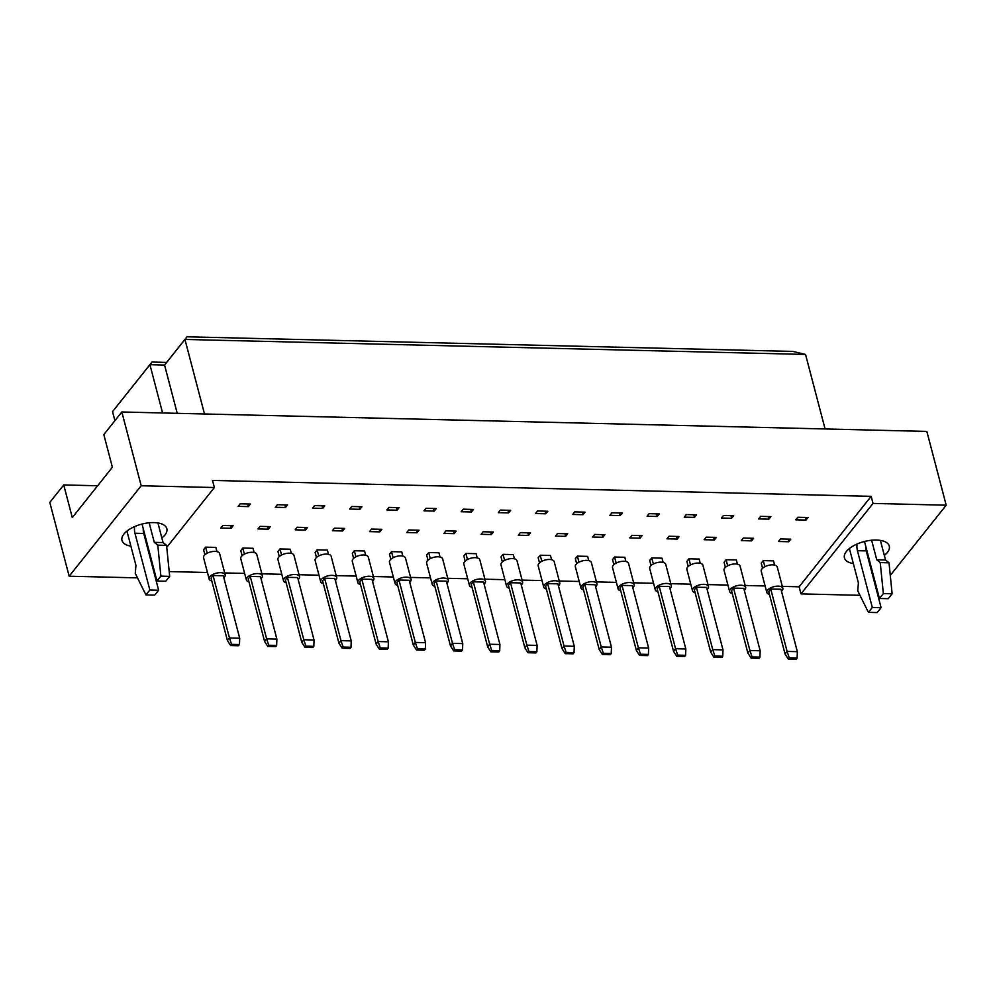 <?xml version="1.0" encoding="UTF-8"?>
<svg xmlns="http://www.w3.org/2000/svg" width="996" height="996" viewBox="0 0 996 996"><rect width="100%" height="100%" fill="white"/><g stroke="black" fill="none" stroke-linecap="round" stroke-linejoin="round"><path stroke-width="1.49" d="M130.887 546.144A23.182 10.757 -14.7 0 1 121.985 540.43A23.182 10.757 -14.7 0 1 131.123 528.316A23.182 10.757 -14.7 0 1 153.919 522.601A23.182 10.757 -14.7 0 1 166.842 528.664A23.182 10.757 -14.7 0 1 161.875 538.014M147.495 544.862A23.182 10.757 -14.7 0 1 146.786 545.049M853.348 563.574A23.182 10.757 -14.7 0 1 844.446 557.872A23.182 10.757 -14.7 0 1 853.584 545.746A23.182 10.757 -14.7 0 1 876.38 540.044A23.182 10.757 -14.7 0 1 889.291 546.107A23.182 10.757 -14.7 0 1 884.336 555.444M869.956 562.304A23.182 10.757 -14.7 0 1 869.247 562.491M204.915 554.784L203.582 549.717L205.624 547.153L215.871 547.402L216.979 551.622M231.097 528.291L220.851 528.042L222.892 525.477L233.139 525.726L231.097 528.291L230.4 525.664M248.353 506.615L238.106 506.366L240.148 503.802L250.394 504.051L248.353 506.615L247.668 503.988M242.09 555.681L240.771 550.614L242.8 548.049L253.046 548.298L254.154 552.519M268.273 529.187L258.026 528.938L260.068 526.374L270.314 526.623L268.273 529.187L267.588 526.56M285.528 507.512L275.282 507.263L277.324 504.698L287.57 504.947L285.528 507.512L284.844 504.885M279.278 556.577L277.946 551.51L279.976 548.945L290.222 549.194L291.33 553.415M305.448 530.084L295.202 529.835L297.244 527.27L307.49 527.519L305.448 530.084L304.764 527.457M322.704 508.408L312.47 508.159L314.499 505.595L324.746 505.844L322.704 508.408L322.019 505.781M316.454 557.474L315.122 552.407L317.151 549.842L327.398 550.091L328.506 554.311M342.624 530.98L332.378 530.731L334.419 528.166L344.666 528.415L342.624 530.98L341.939 528.353M359.892 509.305L349.646 509.056L351.675 506.503L361.922 506.74L359.892 509.305L359.195 506.678M353.63 558.383L352.298 553.303L354.339 550.738L364.573 550.987L365.681 555.208M379.8 531.876L369.553 531.627L371.595 529.075L381.841 529.312L379.8 531.876L379.115 529.25M397.068 510.201L386.822 509.952L388.851 507.4L399.097 507.636L397.068 510.201L396.371 507.574M390.805 559.279L389.473 554.199L391.515 551.635L401.762 551.884L402.87 556.104M416.975 532.773L406.729 532.524L408.771 529.972L419.017 530.208L416.975 532.773L416.291 530.146M434.244 511.097L423.997 510.848L426.039 508.296L436.273 508.545L434.244 511.097L433.546 508.47M427.981 560.175L426.649 555.096L428.691 552.543L438.937 552.78L440.045 557.013M454.151 533.669L443.905 533.42L445.947 530.868L456.193 531.117L454.151 533.669L453.466 531.042M471.419 511.994L461.173 511.745L463.215 509.193L473.461 509.442L471.419 511.994L470.722 509.367M465.157 561.072L463.825 555.992L465.867 553.44L476.113 553.689L477.221 557.909M491.327 534.566L481.08 534.317L483.122 531.764L493.369 532.013L491.327 534.566L490.642 531.939M508.595 512.89L498.349 512.641L500.39 510.089L510.637 510.338L508.595 512.89L507.91 510.263M502.333 561.968L501 556.889L503.042 554.336L513.289 554.585L514.397 558.806M528.515 535.462L518.269 535.213L520.298 532.661L530.544 532.91L528.515 535.462L527.818 532.835M545.771 513.787L535.524 513.55L537.566 510.985L547.812 511.234L545.771 513.787L545.086 511.172M539.508 562.865L538.176 557.785L540.218 555.233L550.464 555.482L551.572 559.702M565.691 536.358L555.444 536.122L557.474 533.557L567.72 533.806L565.691 536.358L564.993 533.744M582.946 514.695L572.7 514.446L574.742 511.882L584.988 512.131L582.946 514.695L582.262 512.069M576.684 563.761L575.352 558.694L577.394 556.129L587.64 556.378L588.748 560.599M602.866 537.267L592.62 537.018L594.649 534.454L604.896 534.703L602.866 537.267L602.169 534.64M620.122 515.592L609.876 515.343L611.918 512.778L622.164 513.027L620.122 515.592L619.437 512.965M613.86 564.657L612.528 559.59L614.569 557.025L624.816 557.274L625.924 561.495M640.042 538.164L629.796 537.915L631.838 535.35L642.084 535.599L640.042 538.164L639.345 535.537M657.298 516.488L647.051 516.239L649.093 513.675L659.34 513.924L657.298 516.488L656.613 513.861M651.035 565.554L649.703 560.487L651.745 557.922L661.991 558.171L663.099 562.391M677.218 539.06L666.971 538.811L669.013 536.246L679.26 536.495L677.218 539.06L676.533 536.433M694.473 517.385L684.227 517.136L686.269 514.571L696.515 514.82L694.473 517.385L693.789 514.758M688.211 566.45L686.891 561.383L688.921 558.818L699.167 559.067L700.275 563.288M714.393 539.957L704.147 539.708L706.189 537.143L716.435 537.392L714.393 539.957L713.709 537.33M731.649 518.281L721.403 518.032L723.445 515.467L733.691 515.716L731.649 518.281L730.964 515.654M725.399 567.346L724.067 562.279L726.096 559.715L736.343 559.964L737.451 564.184M751.569 540.853L741.323 540.604L743.365 538.039L753.611 538.288L751.569 540.853L750.884 538.226M768.825 519.177L758.591 518.928L760.62 516.364L770.867 516.613L768.825 519.177L768.14 516.551M762.575 568.255L761.243 563.176L763.272 560.611L773.519 560.86L774.627 565.081M788.745 541.749L778.499 541.5L780.54 538.936L790.787 539.185L788.745 541.749L788.06 539.122M806.013 520.074L795.767 519.825L797.796 517.273L808.042 517.509L806.013 520.074L805.316 517.447M137.498 577.867L69.16 576.211L141.195 485.762L214.377 487.53L166.755 547.314M152.749 564.906L152.189 565.628M97.633 485.762L63.732 484.94L49.8 502.432L69.16 576.211M141.195 485.762L121.836 411.983L103.821 434.592L112.386 467.236L72.297 517.571L63.732 484.94M859.959 595.309L800.983 593.89L873.019 503.428L946.2 505.196L926.84 431.417L121.836 411.983M782.333 586.383L799.116 586.793L800.983 593.89M153.645 571.206L154.417 571.231M169.196 571.58L207.454 572.501M224.685 572.924L244.63 573.41M261.861 573.821L281.806 574.306M299.037 574.717L318.981 575.202M336.212 575.613L356.157 576.099M373.388 576.51L393.333 576.995M410.564 577.406L430.509 577.892M447.739 578.303L467.684 578.788M484.915 579.199L504.872 579.684M522.103 580.108L542.048 580.581M559.279 581.004L579.224 581.477M596.455 581.901L616.4 582.374M633.63 582.797L653.575 583.27M670.806 583.693L690.751 584.179M707.982 584.59L727.927 585.075M745.157 585.486L765.102 585.972M946.2 505.196L890.287 575.402M877.576 591.363L877.003 592.085M799.116 586.793L871.151 496.344L212.509 480.433L214.377 487.53M871.151 496.344L873.019 503.428M825.086 428.965L805.54 354.439L184.945 339.449L164.564 365.059L149.923 364.698L112.548 411.634L114.914 420.673M204.504 413.975L184.945 339.449L187.011 336.797L792.953 351.426L805.54 354.439M162.585 412.966L149.923 364.698L151.977 362.046L166.618 362.407L187.011 336.797M112.548 411.634L151.977 362.046M177.226 413.315L164.564 365.059L166.618 362.407M781.499 591.263A8.279 3.847 165.3 0 0 782.146 590.578A8.279 3.847 165.3 0 0 782.831 588.3A8.279 3.847 165.3 0 0 776.083 586.246A8.279 3.847 165.3 0 0 767.505 590.217A8.279 3.847 165.3 0 0 766.82 592.495A8.279 3.847 165.3 0 0 769.435 594.425M782.831 588.3L777.254 567.01A8.279 3.847 165.3 0 0 770.506 564.969A8.279 3.847 165.3 0 0 761.928 568.94A8.279 3.847 165.3 0 0 761.23 571.218L766.82 592.495M770.717 588.997L787.101 651.421L797.348 651.67L780.964 589.246L770.717 588.997L768.688 591.549L785.06 653.986L787.101 651.421L789.218 657.808L788.272 659.003L796.165 659.203L797.124 658.007L789.218 657.808M797.124 658.007L797.348 651.67M785.06 653.986L788.272 659.003M763.272 560.611L764.866 566.687M744.323 590.367A8.279 3.847 165.3 0 0 744.971 589.682A8.279 3.847 165.3 0 0 745.655 587.403A8.279 3.847 165.3 0 0 738.908 585.349A8.279 3.847 165.3 0 0 730.329 589.321A8.279 3.847 165.3 0 0 729.645 591.599A8.279 3.847 165.3 0 0 732.259 593.529M745.655 587.403L740.078 566.114A8.279 3.847 165.3 0 0 733.33 564.06A8.279 3.847 165.3 0 0 724.752 568.044A8.279 3.847 165.3 0 0 724.055 570.322L729.645 591.599M733.542 588.101L749.926 650.525L760.172 650.774L743.788 588.35L733.542 588.101L731.512 590.653L747.884 653.09L749.926 650.525L752.042 656.912L751.084 658.107L758.989 658.294L759.948 657.111L752.042 656.912M759.948 657.111L760.172 650.774M747.884 653.09L751.084 658.107M726.096 559.715L727.69 565.79M707.148 589.47A8.279 3.847 165.3 0 0 707.795 588.773A8.279 3.847 165.3 0 0 708.48 586.507A8.279 3.847 165.3 0 0 701.732 584.453A8.279 3.847 165.3 0 0 693.154 588.424A8.279 3.847 165.3 0 0 692.469 590.703A8.279 3.847 165.3 0 0 695.083 592.632M708.48 586.507L702.902 565.218A8.279 3.847 165.3 0 0 696.154 563.163A8.279 3.847 165.3 0 0 687.576 567.147A8.279 3.847 165.3 0 0 686.879 569.426L692.469 590.703M696.366 587.204L712.75 649.629L722.996 649.878L706.612 587.441L696.366 587.204L694.337 589.757L710.708 652.193L712.75 649.629L714.867 656.015L713.908 657.211L721.814 657.397L722.772 656.202L714.867 656.015M722.772 656.202L722.996 649.878M710.708 652.193L713.908 657.211M688.921 558.818L690.514 564.894M632.796 587.677A8.279 3.847 165.3 0 0 633.444 586.98A8.279 3.847 165.3 0 0 634.128 584.702A8.279 3.847 165.3 0 0 627.38 582.66A8.279 3.847 165.3 0 0 618.802 586.632A8.279 3.847 165.3 0 0 618.105 588.91A8.279 3.847 165.3 0 0 620.732 590.84M634.128 584.702L628.551 563.425A8.279 3.847 165.3 0 0 621.79 561.37A8.279 3.847 165.3 0 0 613.212 565.342A8.279 3.847 165.3 0 0 612.528 567.62L618.105 588.91M622.014 585.399L638.399 647.836L648.645 648.085L632.261 585.648L622.014 585.399L619.973 587.964L636.357 650.4L638.399 647.836L640.515 654.223L639.557 655.418L647.462 655.605L648.408 654.409L640.515 654.223M648.408 654.409L648.645 648.085M636.357 650.4L639.557 655.418M614.569 557.025L616.163 563.101M558.432 585.872A8.279 3.847 165.3 0 0 559.08 585.187A8.279 3.847 165.3 0 0 559.777 582.909A8.279 3.847 165.3 0 0 553.029 580.867A8.279 3.847 165.3 0 0 544.451 584.839A8.279 3.847 165.3 0 0 543.754 587.117A8.279 3.847 165.3 0 0 546.381 589.047M559.777 582.909L554.187 561.632A8.279 3.847 165.3 0 0 547.439 559.578A8.279 3.847 165.3 0 0 538.861 563.549A8.279 3.847 165.3 0 0 538.176 565.828L543.754 587.117M547.663 583.606L564.035 646.043L574.281 646.292L557.909 583.855L547.663 583.606L545.621 586.171L562.005 648.595L564.035 646.043L566.151 652.43L565.205 653.625L573.111 653.812L574.057 652.617L566.151 652.43M574.057 652.617L574.281 646.292M562.005 648.595L565.205 653.625M540.218 555.233L541.812 561.296M484.081 584.079A8.279 3.847 165.3 0 0 484.728 583.395A8.279 3.847 165.3 0 0 485.425 581.116A8.279 3.847 165.3 0 0 478.678 579.062A8.279 3.847 165.3 0 0 470.1 583.046A8.279 3.847 165.3 0 0 469.402 585.324A8.279 3.847 165.3 0 0 472.029 587.242M485.425 581.116L479.835 559.827A8.279 3.847 165.3 0 0 473.088 557.785A8.279 3.847 165.3 0 0 464.51 561.756A8.279 3.847 165.3 0 0 463.825 564.035L469.402 585.324M473.312 581.813L489.683 644.25L499.93 644.487L483.558 582.062L473.312 581.813L471.27 584.378L487.654 646.802L489.683 644.25L491.8 650.637L490.854 651.832L498.759 652.019L499.706 650.824L491.8 650.637M499.706 650.824L499.93 644.487M487.654 646.802L490.854 651.832M465.867 553.44L467.46 559.503M669.972 588.574A8.279 3.847 165.3 0 0 670.619 587.877A8.279 3.847 165.3 0 0 671.304 585.598A8.279 3.847 165.3 0 0 664.556 583.556A8.279 3.847 165.3 0 0 655.978 587.528A8.279 3.847 165.3 0 0 655.281 589.806A8.279 3.847 165.3 0 0 657.908 591.736M671.304 585.598L665.726 564.321A8.279 3.847 165.3 0 0 658.966 562.267A8.279 3.847 165.3 0 0 650.4 566.251A8.279 3.847 165.3 0 0 649.703 568.517L655.281 589.806M659.19 586.295L675.574 648.732L685.821 648.981L669.437 586.544L659.19 586.295L657.148 588.86L673.533 651.297L675.574 648.732L677.691 655.119L676.732 656.314L684.638 656.501L685.597 655.306L677.691 655.119M685.597 655.306L685.821 648.981M673.533 651.297L676.732 656.314M651.745 557.922L653.339 563.997M595.62 586.769A8.279 3.847 165.3 0 0 596.255 586.084A8.279 3.847 165.3 0 0 596.953 583.805A8.279 3.847 165.3 0 0 590.205 581.764A8.279 3.847 165.3 0 0 581.627 585.735A8.279 3.847 165.3 0 0 580.929 588.014A8.279 3.847 165.3 0 0 583.556 589.943M596.953 583.805L591.363 562.528A8.279 3.847 165.3 0 0 584.615 560.474A8.279 3.847 165.3 0 0 576.037 564.446A8.279 3.847 165.3 0 0 575.352 566.724L580.929 588.014M584.839 584.503L601.223 646.939L611.469 647.188L595.085 584.752L584.839 584.503L582.797 587.067L599.181 649.492L601.223 646.939L603.339 653.326L602.381 654.521L610.287 654.708L611.233 653.513L603.339 653.326M611.233 653.513L611.469 647.188M599.181 649.492L602.381 654.521M577.394 556.129L578.987 562.192M521.257 584.976A8.279 3.847 165.3 0 0 521.904 584.291A8.279 3.847 165.3 0 0 522.601 582.013A8.279 3.847 165.3 0 0 515.853 579.958A8.279 3.847 165.3 0 0 507.275 583.942A8.279 3.847 165.3 0 0 506.578 586.221A8.279 3.847 165.3 0 0 509.205 588.138M522.601 582.013L517.011 560.736A8.279 3.847 165.3 0 0 510.263 558.681A8.279 3.847 165.3 0 0 501.685 562.653A8.279 3.847 165.3 0 0 501 564.931L506.578 586.221M510.487 582.71L526.859 645.147L537.105 645.396L520.734 582.959L510.487 582.71L508.446 585.275L524.83 647.699L526.859 645.147L528.976 651.533L528.029 652.729L535.935 652.915L536.881 651.72L528.976 651.533M536.881 651.72L537.105 645.396M524.83 647.699L528.029 652.729M503.042 554.336L504.636 560.399M446.905 583.183A8.279 3.847 165.3 0 0 447.553 582.498A8.279 3.847 165.3 0 0 448.25 580.22A8.279 3.847 165.3 0 0 441.489 578.166A8.279 3.847 165.3 0 0 432.911 582.137A8.279 3.847 165.3 0 0 432.227 584.415A8.279 3.847 165.3 0 0 434.841 586.345M448.25 580.22L442.66 558.93A8.279 3.847 165.3 0 0 435.912 556.889A8.279 3.847 165.3 0 0 427.334 560.86A8.279 3.847 165.3 0 0 426.637 563.138L432.227 584.415M436.136 580.917L452.508 643.354L462.754 643.59L446.382 581.166L436.136 580.917L434.094 583.482L450.466 645.906L452.508 643.354L454.624 649.728L453.678 650.923L461.584 651.123L462.53 649.927L454.624 649.728M462.53 649.927L462.754 643.59M450.466 645.906L453.678 650.923M428.691 552.543L430.284 558.607M857.095 544.015A8.69 4.059 -88.6 0 0 857.419 550.688L872.309 607.448L868.4 612.353L857.743 590.84L858.403 582.847L849.401 548.522M868.4 612.353L877.19 612.565L881.099 607.66L872.309 607.448M865.711 546.132A8.69 4.059 -88.6 0 0 866.209 550.9L881.099 607.66M871.612 540.23L876.754 559.802L880.24 562.591L883.352 593.579L879.443 598.484L864.553 541.724A8.69 4.059 -88.6 0 0 864.491 541.488M879.443 598.484L888.233 598.696L892.13 593.79L883.352 593.579M880.24 562.591L889.017 562.802L892.13 593.79M876.754 559.802L885.531 560.013L889.017 562.802M880.389 540.405L885.531 560.013M134.634 526.573A8.69 4.059 -88.6 0 0 134.958 533.246L149.848 590.005L145.939 594.911L135.282 573.397L135.942 565.404L126.94 531.092M145.939 594.911L154.729 595.122L158.638 590.217L149.848 590.005M143.25 528.702A8.69 4.059 -88.6 0 0 143.748 533.458L158.638 590.217M149.163 522.788L154.293 542.359L157.779 545.148L160.891 576.136L156.982 581.042L142.092 524.282A8.69 4.059 -88.6 0 0 142.03 524.045M156.982 581.042L165.772 581.253L169.681 576.348L160.891 576.136M157.779 545.148L166.569 545.36L169.681 576.348M154.293 542.359L163.07 542.571L166.569 545.36M157.928 522.962L163.07 542.571M409.73 582.287A8.279 3.847 165.3 0 0 410.377 581.602A8.279 3.847 165.3 0 0 411.074 579.323A8.279 3.847 165.3 0 0 404.314 577.269A8.279 3.847 165.3 0 0 395.736 581.241A8.279 3.847 165.3 0 0 395.051 583.519A8.279 3.847 165.3 0 0 397.665 585.449M411.074 579.323L405.484 558.034A8.279 3.847 165.3 0 0 398.736 555.992A8.279 3.847 165.3 0 0 390.158 559.964A8.279 3.847 165.3 0 0 389.461 562.242L395.051 583.519M398.96 580.021L415.332 642.445L425.578 642.694L409.207 580.27L398.96 580.021L396.918 582.573L413.29 645.01L415.332 642.445L417.449 648.832L416.502 650.027L424.408 650.226L425.354 649.031L417.449 648.832M425.354 649.031L425.578 642.694M413.29 645.01L416.502 650.027M391.515 551.635L393.109 557.71M335.378 580.494A8.279 3.847 165.3 0 0 336.026 579.809A8.279 3.847 165.3 0 0 336.71 577.531A8.279 3.847 165.3 0 0 329.962 575.476A8.279 3.847 165.3 0 0 321.384 579.448A8.279 3.847 165.3 0 0 320.7 581.726A8.279 3.847 165.3 0 0 323.314 583.656M336.71 577.531L331.133 556.241A8.279 3.847 165.3 0 0 324.385 554.187A8.279 3.847 165.3 0 0 315.807 558.171A8.279 3.847 165.3 0 0 315.11 560.449L320.7 581.726M324.596 578.228L340.981 640.652L351.227 640.901L334.843 578.477L324.596 578.228L322.567 580.78L338.939 643.217L340.981 640.652L343.097 647.039L342.151 648.234L350.044 648.433L351.003 647.238L343.097 647.039M351.003 647.238L351.227 640.901M338.939 643.217L342.151 648.234M317.151 549.842L318.745 555.917M261.027 578.701A8.279 3.847 165.3 0 0 261.674 578.004A8.279 3.847 165.3 0 0 262.359 575.725A8.279 3.847 165.3 0 0 255.611 573.684A8.279 3.847 165.3 0 0 247.033 577.655A8.279 3.847 165.3 0 0 246.348 579.933A8.279 3.847 165.3 0 0 248.963 581.863M262.359 575.725L256.781 554.448A8.279 3.847 165.3 0 0 250.033 552.394A8.279 3.847 165.3 0 0 241.455 556.378A8.279 3.847 165.3 0 0 240.758 558.644L246.348 579.933M250.245 576.423L266.629 638.859L276.876 639.108L260.491 576.672L250.245 576.423L248.216 578.987L264.587 641.424L266.629 638.859L268.746 645.246L267.787 646.441L275.693 646.628L276.651 645.433L268.746 645.246M276.651 645.433L276.876 639.108M264.587 641.424L267.787 646.441M242.8 548.049L244.394 554.125M372.554 581.39A8.279 3.847 165.3 0 0 373.201 580.705A8.279 3.847 165.3 0 0 373.886 578.427A8.279 3.847 165.3 0 0 367.138 576.373A8.279 3.847 165.3 0 0 358.56 580.344A8.279 3.847 165.3 0 0 357.875 582.623A8.279 3.847 165.3 0 0 360.49 584.552M373.886 578.427L368.308 557.138A8.279 3.847 165.3 0 0 361.56 555.096A8.279 3.847 165.3 0 0 352.982 559.067A8.279 3.847 165.3 0 0 352.285 561.346L357.875 582.623M361.785 579.124L378.156 641.548L388.403 641.798L372.018 579.373L361.785 579.124L359.743 581.676L376.115 644.113L378.156 641.548L380.273 647.935L379.327 649.131L387.22 649.33L388.179 648.135L380.273 647.935M388.179 648.135L388.403 641.798M376.115 644.113L379.327 649.131M354.339 550.738L355.921 556.814M298.202 579.597A8.279 3.847 165.3 0 0 298.85 578.913A8.279 3.847 165.3 0 0 299.535 576.634A8.279 3.847 165.3 0 0 292.787 574.58A8.279 3.847 165.3 0 0 284.209 578.552A8.279 3.847 165.3 0 0 283.524 580.83A8.279 3.847 165.3 0 0 286.138 582.76M299.535 576.634L293.957 555.345A8.279 3.847 165.3 0 0 287.209 553.29A8.279 3.847 165.3 0 0 278.631 557.274A8.279 3.847 165.3 0 0 277.934 559.553L283.524 580.83M287.421 577.331L303.805 639.756L314.051 640.005L297.667 577.568L287.421 577.331L285.391 579.884L301.763 642.32L303.805 639.756L305.921 646.143L304.963 647.338L312.869 647.525L313.827 646.329L305.921 646.143M313.827 646.329L314.051 640.005M301.763 642.32L304.963 647.338M279.976 548.945L281.569 555.021M223.851 577.805A8.279 3.847 165.3 0 0 224.498 577.107A8.279 3.847 165.3 0 0 225.183 574.829A8.279 3.847 165.3 0 0 218.435 572.787A8.279 3.847 165.3 0 0 209.857 576.759A8.279 3.847 165.3 0 0 209.16 579.037A8.279 3.847 165.3 0 0 211.787 580.967M225.183 574.829L219.606 553.552A8.279 3.847 165.3 0 0 212.845 551.498A8.279 3.847 165.3 0 0 204.267 555.469A8.279 3.847 165.3 0 0 203.582 557.748L209.16 579.037M213.069 575.526L229.454 637.963L239.7 638.212L223.316 575.775L213.069 575.526L211.028 578.091L227.412 640.528L229.454 637.963L231.57 644.35L230.611 645.545L238.517 645.732L239.476 644.537L231.57 644.35M239.476 644.537L239.7 638.212M227.412 640.528L230.611 645.545M205.624 547.153L207.218 553.228M857.419 550.688L866.209 550.9M134.958 533.246L143.748 533.458"/></g></svg>
